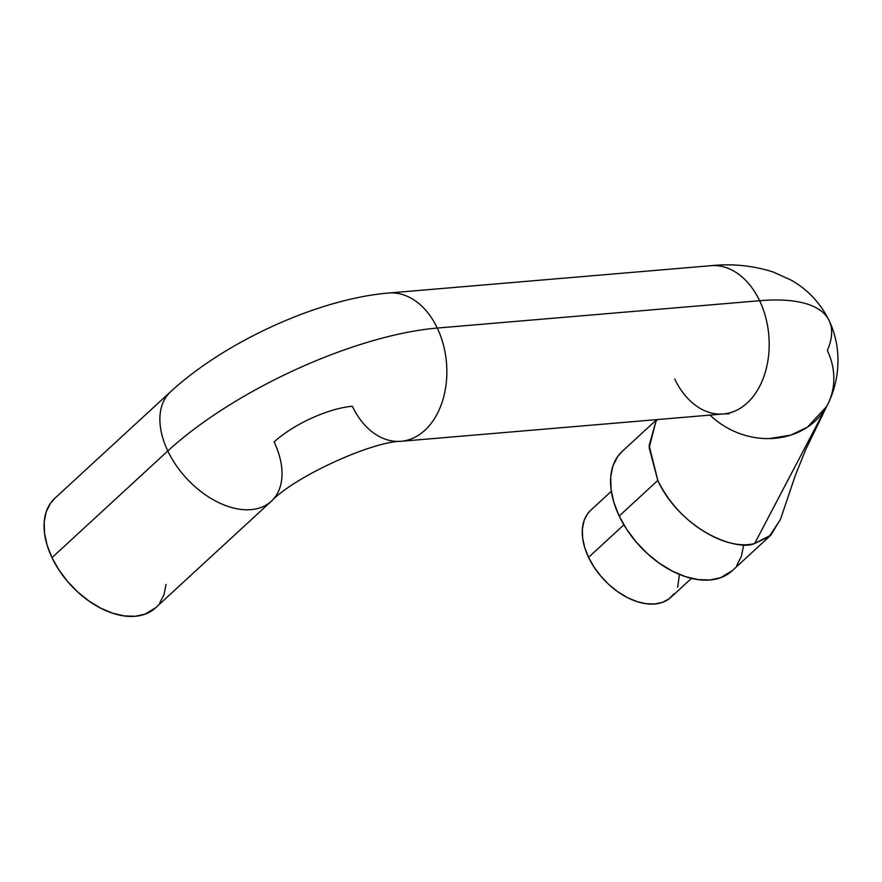 <?xml version="1.0" encoding="UTF-8"?>
<svg xmlns="http://www.w3.org/2000/svg" width="882" height="882" viewBox="0 0 882 882"><rect width="100%" height="100%" fill="white"/><g stroke="black" fill="none" stroke-linecap="round" stroke-linejoin="round"><path stroke-width="1.32" d="M711.917 265.625A74.397 51.862 85.2 0 1 759.623 300.718A209.662 71.486 -25.5 0 1 829.047 320.42A209.662 71.486 -25.5 0 1 827.338 350.485A74.397 65.103 -156.5 0 1 828.793 402.225L826.699 406.415L807.449 427.153L790.702 435.146L769.28 438.597M401.101 441.287C372.832 441.386 295.602 475.85 271.358 501.197A74.397 46.911 -132.6 0 0 274.104 441.959A60.869 20.76 154.5 0 1 352.337 406.271A74.397 51.862 85.2 0 0 401.101 441.287L723.438 413.967A74.397 51.862 -94.8 0 0 759.623 300.718L437.285 328.049A74.397 51.862 85.2 0 1 401.101 441.287A74.397 51.862 -94.8 0 0 437.285 328.049A209.662 71.486 154.5 0 0 167.812 450.967A74.397 46.911 47.4 0 0 272.075 500.513M155.673 607.72L145.023 614.17L135.233 616.264L124.285 615.923L112.609 613.177L100.636 608.128L88.839 600.962L77.671 591.954L67.55 581.458L58.873 569.871L51.983 557.644A74.397 46.911 47.4 0 0 155.519 607.863L271.358 501.197A74.397 46.911 -132.6 0 1 167.812 450.967L51.983 557.644L167.812 450.967A74.397 46.911 -132.6 0 1 170.568 391.74L54.728 498.407A74.397 46.911 47.4 0 0 51.983 557.644L47.132 545.241L44.508 533.136L44.21 521.813L46.261 511.681L50.561 503.148L54.871 498.286M780.46 519.333L770.758 535.242L754.694 543.466L822.41 414.386L754.694 543.466L769.214 536.576L780.416 519.487L795.288 475.552L805.597 449.864L826.699 406.415M622.339 451.253L617.654 456.567L612.946 465.872L610.719 476.919L611.039 489.278L613.894 502.486L619.197 516.014L657.807 480.458C684.619 534.999 740.296 551.007 754.694 543.466C724.287 551.713 675.667 520.093 657.807 480.458L619.197 516.014A81.155 51.178 47.4 0 0 732.148 570.797L770.758 535.242M590.863 510.127L587.599 513.765L584.138 520.402L582.352 529.178L582.649 538.108L584.744 547.612L588.559 557.347L623.894 524.812L588.559 557.347A59.182 37.32 47.4 0 0 617.4 591.469L618.359 592.142A59.182 37.32 47.4 0 0 670.926 597.301L691.488 578.36M677.905 586.508L677.53 587.125M674.068 593.762L668.986 598.9L662.481 602.351L654.786 603.983L646.197 603.729L637.036 601.612L627.631 597.698L617.4 591.469L608.657 584.336L600.752 576.056L593.961 566.95L588.559 557.347A59.182 37.32 47.4 0 1 583.884 521.185L584.138 520.402A59.182 37.32 47.4 0 1 590.753 510.237L611.314 491.285M677.795 586.343L679.416 574.403M656.693 419.623L622.196 451.397A81.155 51.178 47.4 0 0 619.197 516.014L626.716 529.354L636.176 541.989L647.212 553.444L659.405 563.267L672.271 571.084L685.325 576.596L698.07 579.595L710.021 579.959L720.693 577.677L732.314 570.643M736.691 565.627L741.387 556.31L743.625 545.263M657.211 419.578L655.855 421.607L649.152 445.52L657.807 480.458L649.174 447.824L655.877 421.563M169.84 392.424A74.397 46.911 47.4 0 0 167.812 450.967A209.662 71.486 -25.5 0 1 437.285 328.049A74.397 51.862 -94.8 0 0 389.579 292.956M170.568 391.74C224.734 341.863 318.115 298.899 388.521 293.033A74.397 51.862 85.2 0 1 437.285 328.049L759.623 300.718A74.397 51.862 -94.8 0 0 710.87 265.702C732.093 263.475 752.776 265.548 772.919 271.921L791.066 280.09C807.636 289.428 820.337 302.967 829.168 320.684C842.972 349.989 838.694 380.704 829.069 401.608M829.047 320.42A209.662 71.486 154.5 0 0 759.623 300.718A74.397 51.862 85.2 0 1 722.391 414.033A74.397 51.862 85.2 0 1 674.686 378.94M710.065 415.091A74.397 65.103 23.5 0 0 828.793 402.225M166.048 584.457L163.997 594.589L159.686 603.123M388.521 293.033L710.87 265.702M723.438 413.967L729.193 413.801"/></g></svg>
